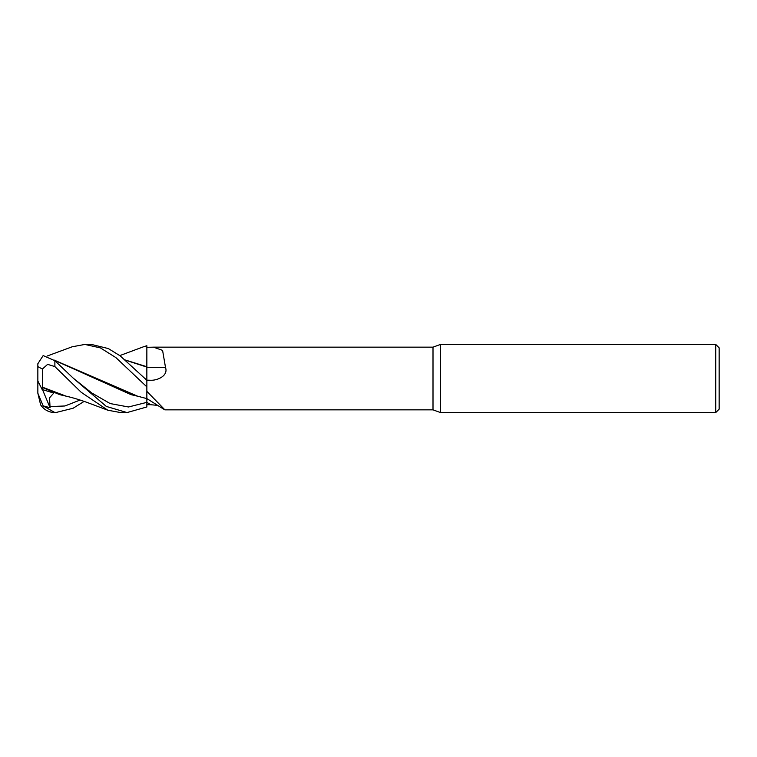 <?xml version="1.0" encoding="UTF-8"?>
<svg xmlns="http://www.w3.org/2000/svg" width="757" height="757" viewBox="0 0 757 757"><rect width="100%" height="100%" fill="white"/><g stroke="black" fill="none" stroke-linecap="round" stroke-linejoin="round"><path stroke-width="1.14" d="M54.021 360.02L137.594 396.195L146.839 398.608L146.858 386.95L146.858 406.963L146.858 402.355L146.858 406.963L127.053 412.565L120.675 412.565M146.858 380.516L150.671 380.26C157.683 380.544 168.347 375.642 165.546 367.665L162.585 350.387L153.482 347.16L433.004 347.16L440.489 344.435L715.744 344.435L719.15 347.842L719.15 409.159L715.744 412.565L440.489 412.565L433.004 409.84L433.004 347.16M125.548 360.181L146.83 367.069L146.849 380.071L146.858 347.321L153.482 347.16M125.369 360.029L146.83 366.729L146.858 345.731L146.858 362.489M440.489 412.565L440.489 344.435M715.744 412.565L715.744 344.435M433.004 409.84L164.884 409.84L146.858 391.341L146.858 398.579L164.619 409.755M150.671 380.26A571.97 179.371 -164.3 0 1 146.858 380.156L146.858 380.326M146.858 366.88L146.858 367.211A576.427 180.772 -164.3 0 0 165.546 367.665M157.863 405.383L150.671 404.721A571.97 542.551 -54.1 0 0 146.858 402.308L146.858 406.963M150.671 404.721L146.858 404.683M47.265 355.989L72.161 346.791L84.879 344.435L100.369 347.889L115.878 357.588L146.858 386.874L146.858 380.43L144.719 378.311L146.858 380.08L146.858 367.088M143.224 346.876L146.858 345.722L146.858 366.748M43.158 405.884L37.85 393.233L40.623 404.853A17.032 17.032 0 0 0 54.883 412.565L43.158 405.884L50.076 407.72L49.536 397.86L53.775 393.063L42.146 389.486L42.591 387.603L59.727 394.652L69.407 396.942M52.176 412.168L54.883 412.556C48.827 412.395 44.076 409.821 40.623 404.853M84.879 344.435L91.313 344.435M144.719 378.311L120.155 355.847L108.336 348.561L91.417 344.435M127.053 412.565L106.321 406.424L73.401 378.311L54.883 360.729L43.158 355.582L37.85 363.729L37.85 366.625L42.411 369.028L47.606 364.363L54.883 366.587L81.273 392.344L107.816 410.209L120.581 412.565M107.816 410.209L88.701 403.036C80.545 400.018 73.041 397.737 66.19 396.195L42.591 387.224L42.411 369.028M84.112 401.409L73.107 408.241L55.753 412.565M42.591 387.603L42.591 387.073M54.22 360.171L131.056 394.652L140.688 396.933M146.858 386.874L146.839 398.419M42.146 389.486L37.85 380.97L37.85 366.625M50.076 407.72L42.496 389.6M37.85 393.233L37.85 380.97M146.858 345.731L146.858 347.321M54.883 366.587L54.883 360.729M49.83 406.575L64.941 405.979L80.053 400.056M73.401 378.301L91.767 392.978L110.125 403.547L128.482 406.982L146.849 402.364M143.461 346.791L119.814 355.591"/></g></svg>
